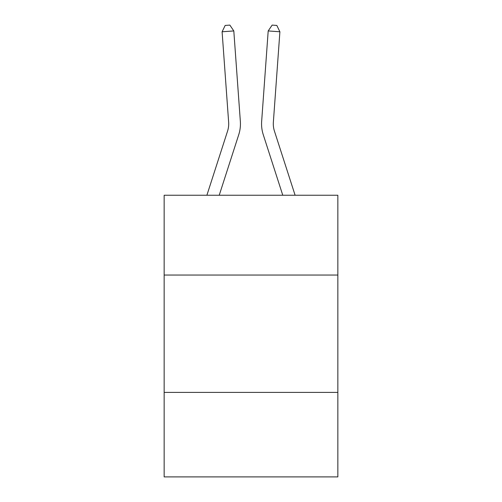 <?xml version="1.0" encoding="UTF-8"?>
<svg xmlns="http://www.w3.org/2000/svg" width="502" height="502" viewBox="0 0 502 502"><rect width="100%" height="100%" fill="white"/><g stroke="black" fill="none" stroke-linecap="round" stroke-linejoin="round"><path stroke-width="0.75" d="M337.846 275.046L337.846 195.247L164.154 195.247L164.154 275.046L337.846 275.046L337.846 476.9L164.154 476.9L164.154 275.046M337.846 392.401L164.154 392.401M227.569 131.097A23.468 23.468 -44.7 0 0 228.642 122.199A23.468 23.468 -44.7 0 1 227.569 131.097A23.468 23.468 -44.7 0 0 228.642 122.199A23.468 23.468 -44.7 0 1 227.569 131.097A23.468 23.468 -44.7 0 0 228.642 122.199A23.468 23.468 -44.7 0 1 227.569 131.097A23.468 23.468 -44.7 0 0 228.642 122.199A23.468 23.468 -44.7 0 1 227.569 131.097A23.468 23.468 -44.7 0 0 228.642 122.199A23.468 23.468 -44.7 0 1 227.569 131.097A23.468 23.468 -44.7 0 0 228.642 122.199A23.468 23.468 -44.7 0 1 227.569 131.097A23.468 23.468 -44.7 0 0 228.642 122.199A23.468 23.468 -44.7 0 1 227.569 131.097A23.468 23.468 -44.7 0 0 228.642 122.199A23.468 23.468 -44.7 0 1 227.569 131.097A23.468 23.468 -44.7 0 0 228.642 122.199A23.468 23.468 -44.7 0 1 227.569 131.097A23.468 23.468 -44.7 0 0 228.642 122.199A23.468 23.468 -44.7 0 1 227.569 131.097L206.893 195.247L227.569 131.097A23.468 23.468 -48.3 0 0 228.642 122.199L222.104 31.777L233.806 30.936L240.345 121.352A35.209 35.209 135.3 0 1 238.739 134.699L219.223 195.247M295.107 195.247L274.431 131.097A23.468 23.468 48.3 0 1 273.358 122.199L279.896 31.777L268.193 30.936L261.655 121.352A35.209 35.209 14.5 0 0 263.261 134.699L282.777 195.247L263.261 134.699M274.431 131.097A23.468 23.468 -165.5 0 1 273.358 122.199A23.468 23.468 -165.5 0 0 274.431 131.097A23.468 23.468 -165.5 0 1 273.358 122.199A23.468 23.468 -165.5 0 0 274.431 131.097A23.468 23.468 -165.5 0 1 273.358 122.199A23.468 23.468 -165.5 0 0 274.431 131.097A23.468 23.468 -165.5 0 1 273.358 122.199A23.468 23.468 -165.5 0 0 274.431 131.097A23.468 23.468 -165.5 0 1 273.358 122.199A23.468 23.468 -165.5 0 0 274.431 131.097A23.468 23.468 -165.5 0 1 273.358 122.199A23.468 23.468 -165.5 0 0 274.431 131.097A23.468 23.468 -165.5 0 1 273.358 122.199A23.468 23.468 -165.5 0 0 274.431 131.097A23.468 23.468 -165.5 0 1 273.358 122.199A23.468 23.468 -165.5 0 0 274.431 131.097A23.468 23.468 -165.5 0 1 273.358 122.199A23.468 23.468 -165.5 0 0 274.431 131.097A23.468 23.468 -165.5 0 1 273.358 122.199A23.468 23.468 -165.5 0 0 274.431 131.097M268.193 30.936L261.655 121.352L268.193 30.936L261.655 121.352L268.193 30.936L261.655 121.352L268.193 30.936L261.655 121.352L268.193 30.936L261.655 121.352L268.193 30.936L261.655 121.352L268.193 30.936L261.655 121.352L268.193 30.936L261.655 121.352L268.193 30.936L261.655 121.352L268.193 30.936L261.655 121.352L268.193 30.936L272.147 25.1L276.828 25.439L279.896 31.777M222.104 31.777L225.172 25.439L229.853 25.1L233.806 30.936"/></g></svg>
